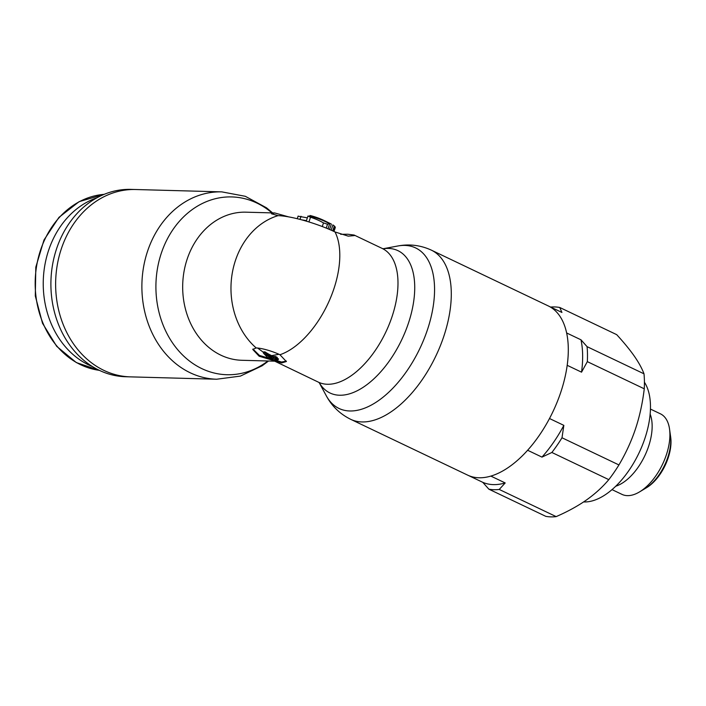 <?xml version="1.0" encoding="UTF-8"?>
<svg xmlns="http://www.w3.org/2000/svg" width="706" height="706" viewBox="0 0 706 706"><rect width="100%" height="100%" fill="white"/><g stroke="black" fill="none" stroke-linecap="round" stroke-linejoin="round"><path stroke-width="1.06" d="M221.816 191.873L135.57 189.517A93.713 77.36 -88.4 0 0 61.281 248.971A93.713 77.36 91.6 0 0 130.442 376.872A93.713 77.36 91.6 0 1 61.281 248.971A93.713 77.36 -88.4 0 1 135.57 189.517L130.839 189.384A93.713 77.36 -88.4 0 0 56.551 248.839A93.713 77.36 91.6 0 0 125.712 376.739L216.698 379.228A93.713 77.36 91.6 0 1 147.545 251.292A93.713 77.36 91.6 0 1 221.816 191.873L245.317 196.303L266.489 207.802L272.604 212.903M326.243 228.1L327.522 224.243L323.498 222.902A68.147 65.314 150.1 0 0 310.499 217.254L307.975 216.001A70.379 67.352 67.6 0 1 327.999 222.928L329.667 223.82L327.999 222.928M279.947 354.739L286.327 361.543L281.738 362.928L259.128 356.221L252.739 349.435L256.207 347.952A17.853 3.468 18.4 0 1 279.947 354.739A74.077 39.254 115.5 0 0 333.929 288.692A74.077 39.254 -64.5 0 0 335.015 231.956A42.837 8.322 -161.6 0 0 278.058 215.648L271.519 213.786L274.731 212.965L288.586 216.866M286.415 361.101L281.544 362.037L259.402 355.392L252.933 349.038M340.654 234.295L347.864 234.242L354.138 235.054L354.571 235.566L348.235 236.148L335.015 231.956M431.348 250.136L548.35 305.963A93.713 49.667 -64.5 0 1 560.864 391.989A93.713 49.667 115.5 0 1 467.637 475.12L350.635 419.293C339.983 414.016 331.864 406.162 326.26 395.731A88.93 47.125 115.5 0 0 376.386 402.049A88.93 47.125 115.5 0 0 427.518 329.534A88.93 47.125 115.5 0 0 397.699 246.015C409.33 243.808 420.547 245.176 431.348 250.136A93.713 49.667 115.5 0 1 443.871 336.127A93.713 49.667 115.5 0 1 350.635 419.293M274.731 212.965L245.873 212.179A74.077 61.148 -88.4 0 0 187.143 259.173A74.077 61.148 91.6 0 0 241.823 360.281L274.405 361.172M266.497 354.73A74.059 28.081 103.7 0 0 267.15 355.471A74.077 61.148 -88.4 0 1 263.868 353.591A73.971 28.046 -76.3 0 1 263.25 352.744A73.539 38.971 -64.5 0 0 264.679 352.709A73.98 61.069 91.6 0 0 271.342 356.468A74.077 39.254 115.5 0 1 269.913 356.512A74.068 61.14 -88.4 0 1 266.497 354.73M267.15 355.471L269.736 357.368L270.283 358.127L269.392 358.101A74.077 61.148 -88.4 0 1 267.442 357.307L263.868 353.591M354.138 235.054L382.22 248.45A74.077 39.254 -64.5 0 1 392.112 316.456A74.077 39.254 115.5 0 1 318.415 382.167L272.075 359.901M269.154 357.36L269.427 356.521L268.748 355.939M263.25 352.744L263.523 351.906A72.639 38.495 -64.5 0 0 264.962 351.87A73.089 60.337 91.6 0 0 271.633 355.639L278.976 354.288M263.4 352.294L257.602 348.04M269.974 356.539L269.427 356.521M272.348 359.063L271.422 358.26M270.283 358.127A74.077 39.254 -64.5 0 0 273.831 358.374L276.743 359.769A74.077 39.254 -64.5 0 0 278.173 359.725L278.455 358.895L275.075 357.28A74.077 39.254 -64.5 0 1 273.354 357.421L273.628 356.592L271.633 355.639M273.628 356.592A73.186 38.786 -64.5 0 0 275.349 356.442L277.264 357.36L276.981 358.189A74.077 39.254 -64.5 0 1 275.261 358.339L278.173 359.725M269.736 357.368A74.077 39.254 -64.5 0 0 271.916 357.465L269.913 356.512M273.354 357.421L271.342 356.468M264.679 352.709L264.962 351.87M275.075 357.28L275.349 356.442M332.8 225.249L334.353 225.911L332.702 230.871M333.973 231.462L335.315 227.429L334.353 225.911M324.125 220.537A74.254 74.254 0 0 0 310.746 215.657A74.236 15.514 106 0 0 309.89 215.551A72.391 69.276 -112.4 0 1 324.407 220.669L323.745 220.36M324.407 220.669L331.352 224.067L329.552 229.485M331.352 224.067L324.116 220.528M307.357 217.863L298.179 216.195M327.522 224.243A71.633 14.967 -74 0 1 329.075 223.837M332.95 224.799L331.158 230.182M309.634 216.318L309.89 215.551M306.263 221.137L307.975 216.001M329.667 223.82L328.008 228.823M97.075 197.724A88.356 72.939 -88.4 0 0 87.712 201.766A88.356 72.939 91.6 0 0 43.278 286.742A88.356 72.939 91.6 0 0 92.451 366.573M583.615 501.931A69.612 36.897 -64.5 0 0 644.957 438.223A69.612 36.897 -64.5 0 0 644.419 382.22M650.147 414.104A44.628 23.651 115.5 0 1 648.611 446.316A44.628 23.651 115.5 0 1 615.738 486.222M650.447 409.065L660.41 413.822A44.628 23.651 115.5 0 1 669.535 429.019A44.628 23.651 115.5 0 1 666.376 454.788A44.628 23.651 115.5 0 1 639.53 491.905A44.628 23.651 115.5 0 1 621.977 494.377L612.014 489.62M639.53 491.905L646.696 487.608A35.697 18.921 -64.5 0 0 668.167 457.912A35.697 18.921 -64.5 0 0 670.7 437.296L669.535 429.019M581.541 372.168A93.713 49.667 -64.5 0 0 580.985 339.807L566.644 332.967A93.713 49.667 115.5 0 1 567.2 365.32L581.541 372.168L587.33 361.64L644.26 388.803C642.584 402.879 639.68 416.196 635.541 428.754C631.34 441.268 625.798 453.331 618.933 464.936A98.178 52.032 115.5 0 1 608.801 479.639C602.492 487.14 595.034 493.926 586.43 500.007C577.764 506.061 567.677 511.594 556.169 516.615A98.178 52.032 115.5 0 1 545.782 516.333L488.852 489.17A98.178 52.032 115.5 0 0 499.239 489.452L505.196 482.939A93.713 49.667 -64.5 0 1 482.763 482.322L488.852 489.17M482.763 482.322L468.422 475.482A93.713 49.667 -64.5 0 0 490.855 476.091L505.196 482.939M563.847 425.365A93.713 49.667 -64.5 0 1 541.97 457.109L527.62 450.26A93.713 49.667 -64.5 0 0 549.497 418.517L563.847 425.365L562.002 437.773L618.933 464.936M549.118 306.351L561.914 312.449L559.77 307.489L616.7 334.653C623.919 342.525 629.787 349.682 634.297 356.115C638.745 362.531 641.983 368.426 644.004 373.818A98.178 52.032 115.5 0 1 644.26 388.803M644.004 373.818L587.074 346.655L580.985 339.807M550.645 307.075A98.178 52.032 115.5 0 1 559.77 307.489M587.074 346.655A98.178 52.032 115.5 0 1 587.33 361.64M562.002 437.773A98.178 52.032 115.5 0 1 551.871 452.475L608.801 479.639M541.97 457.109L551.871 452.475M499.239 489.452L556.169 516.615M642.531 489.902A37.489 19.865 -64.5 0 0 667.814 457.285A37.489 19.865 -64.5 0 0 669.87 432.61M322.28 226.538L323.498 222.902M256.207 347.952A74.077 61.148 -88.4 0 1 235.433 260.496A74.077 61.148 91.6 0 1 278.058 215.648M319.227 382.661A78.86 41.795 115.5 0 0 363.714 386.941A78.86 41.795 115.5 0 0 408.474 323.048A78.86 41.795 -64.5 0 0 383.12 248.768M271.96 212.885A88.93 73.406 91.6 0 0 161.277 253.322A88.93 73.406 91.6 0 0 181.963 354.368A88.93 73.406 91.6 0 0 267.909 360.987M335.103 226.758L333.594 231.286M299.988 219.398L301.03 216.274M308.946 221.949L310.499 217.254M104.144 194.344L79.143 201.651L58.951 217.377L43.975 240.014L35.812 267.159L35.3 295.938L42.51 323.286L56.674 346.302L76.31 362.566L99.334 370.332A88.356 72.939 91.6 0 1 35.891 295.761A88.356 72.939 91.6 0 1 79.654 201.545A88.356 72.939 -88.4 0 1 104.126 194.353M382.22 248.45L383.367 248.812M319.421 382.837L318.415 382.167M319.191 382.634L326.26 395.731M383.076 248.759L397.699 246.015M268.554 361.004L262.173 365.77L240.402 376.095L216.698 379.228M306.413 220.687A68.367 68.367 0 0 0 301.718 219.857M298.135 216.062L297.261 218.71"/></g></svg>

